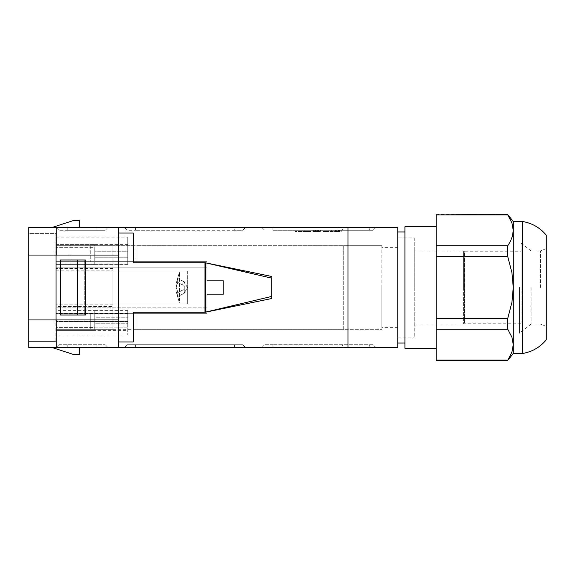 <?xml version="1.0" encoding="UTF-8"?>
<svg xmlns="http://www.w3.org/2000/svg" width="575" height="575" viewBox="0 0 575 575"><rect width="100%" height="100%" fill="white"/><g stroke="black" fill="none" stroke-linecap="round" stroke-linejoin="round"><path stroke-width="0.43" stroke-dasharray="2.88 2.16" d="M315.589 230.309L320.361 230.309L312.843 230.309L320.361 230.309L312.843 230.309L320.361 230.309L312.843 230.309L320.361 230.309L316.264 230.309L320.361 230.309L318.406 230.309L318.715 231.409L312.843 231.409L317.041 231.409L314.705 231.409L314.705 230.309L317.041 230.309L312.843 230.309L320.361 230.309L312.843 230.309L315.582 230.309L315.582 231.409L312.843 231.409L320.361 231.409L315.596 231.409M338.287 230.309L335.326 230.309L338.287 230.309C348.141 230.309 328.44 230.309 338.287 230.309C346.624 230.309 329.957 230.309 338.287 230.309M272.924 230.309L338.05 230.309L272.924 230.309L272.924 227.556L375.77 227.556L373.017 230.309L338.05 230.309L373.017 230.309L375.77 227.556L261.927 227.556L264.68 230.309L261.927 227.556L272.924 227.556L272.924 230.309M317.041 230.309L312.843 230.309L320.361 230.309L312.843 230.309L320.361 230.309L312.843 230.309L320.361 230.309L312.843 230.309L320.361 230.309L312.843 230.309L320.045 230.309L314.762 230.309L314.762 231.409L318.406 231.409L318.406 230.309L314.762 230.309L317.041 230.309L317.041 231.409M323.092 230.309L338.934 230.309L323.092 230.309L323.092 231.409L331.689 231.409L323.092 231.409L329.001 231.409L323.092 231.409L323.092 230.309L331.689 230.309L331.689 231.409L338.934 231.409L331.689 231.409L331.689 230.309L323.092 230.309C330.905 230.309 330.905 230.309 323.092 230.309M310.78 230.309L302.184 230.309L310.78 230.309L304.879 230.309L310.78 230.309L310.78 231.409L302.184 231.409L310.78 231.409L304.879 231.409L310.78 231.409L310.78 230.309L294.939 230.309L302.184 230.309L302.184 231.409L294.939 231.409L302.184 231.409L302.184 230.309L310.78 230.309C302.967 230.309 302.967 230.309 310.78 230.309M414.266 237.87L414.266 337.13L414.266 237.87L397.763 237.87L397.763 337.13L397.763 237.87M397.763 337.13L414.266 337.13M56.249 304.153L56.249 261.654L69.999 261.654L69.999 245.705L56.249 245.705L112.894 245.705L56.249 245.705L56.249 329.295L112.894 329.295L56.249 329.295L56.249 245.705L112.894 245.705L112.894 329.295L112.894 306.54L56.249 306.54L56.249 244.605L56.249 271.005L187.687 271.005L56.249 271.005L187.687 271.005L187.687 303.995L56.249 303.995L187.687 303.995L187.687 287.5L187.687 303.995L56.249 303.995L56.249 271.005L187.687 271.005L187.687 303.995L56.249 303.995L187.687 303.995L56.249 303.995L56.249 330.395L94.746 330.395L94.746 317.242L127.743 317.242L127.743 323.754L94.746 323.754L94.746 330.395L94.746 310.601L94.746 323.754L127.743 323.754L127.743 310.601L127.743 317.242L94.746 317.242L94.746 310.601L94.746 327.649L56.249 327.649L56.249 310.601L94.746 310.601L56.249 310.601L56.249 329.295L112.894 329.295L112.894 268.46L56.249 268.46L56.249 304.153L112.894 304.153M397.763 233.055L397.763 341.945L397.763 233.055M397.763 341.945L397.763 343.045L397.763 341.945M404.915 287.5L404.915 343.045L404.915 287.5M127.743 321.526L127.743 327.139L56.249 327.139L56.249 335.06L56.249 327.139L127.743 327.139L127.743 335.06L127.743 321.526L56.249 321.526L127.743 321.526L127.743 313.612L127.743 321.526M56.249 321.526L56.249 313.612L56.249 321.526M94.746 257.758L94.746 251.246L127.743 251.246L127.743 257.758L94.746 257.758L94.746 244.605L94.746 251.246L127.743 251.246L127.743 244.605L127.743 264.399L127.743 257.758L94.746 257.758M94.746 247.351L94.746 261.654L94.746 247.351L56.249 247.351L94.746 247.351M56.249 237.18L127.743 237.18L56.249 236.893L56.249 264.392L94.746 264.399L94.746 261.654L56.249 261.654L56.249 245.705L56.249 268.46M56.249 264.392L127.743 264.098L127.743 237.18L127.743 264.392L56.249 264.392L94.746 264.399L94.746 261.654L56.249 261.654L69.999 261.654L69.999 245.705L135.987 245.705L135.987 261.654L69.999 261.654L90.268 261.654L90.268 245.705L56.249 245.705L112.894 245.705L112.894 268.46M56.249 244.605L94.746 244.605L56.249 244.605M127.743 323.754L127.743 330.395L127.743 323.754M94.746 330.395L94.746 327.649L56.249 327.649L56.249 330.395L127.743 330.395M56.249 306.54L56.249 329.295L56.249 313.346L56.249 329.295L69.999 329.295L69.999 313.346L56.249 313.346L206.935 313.346L206.935 294.371L206.935 307.848L56.249 307.848L206.935 307.848L206.935 294.371L223.431 294.371L223.431 280.629L206.935 280.629L206.935 261.654L56.249 261.654L135.987 261.654L135.987 245.705L343.713 245.705L343.713 329.295L135.987 329.295L135.987 313.346L135.987 329.295L56.249 329.295L112.894 329.295L112.894 245.705L112.894 306.54M56.249 270.847L112.894 270.847M67.246 230.309L105.189 230.309L58.995 230.309L67.246 230.309L67.246 227.556L107.942 227.556L105.189 230.309L107.942 227.556L56.249 227.556L67.246 227.556L67.246 230.309M79.343 227.556L51.851 227.556L73.844 220.405L79.343 220.405L79.343 227.556L51.851 227.556L73.844 220.405L79.343 220.405L79.343 227.556L51.851 227.556L79.343 227.556L79.343 220.405L73.844 220.405L51.851 227.556L56.249 227.556L58.995 230.309L56.249 227.556L28.75 227.556L28.75 319.944L28.75 233.608L55.15 233.608A1.1 1.1 0 0 1 56.249 234.708A1.1 1.1 0 0 0 55.15 233.608L28.75 233.608L28.75 255.056L55.15 255.056L55.15 233.608L28.75 233.608L55.15 233.608L56.249 234.708L56.249 255.048L56.249 227.556L118.392 227.556L118.392 255.056L56.249 255.056L56.249 340.292L56.249 234.708L55.15 233.608L55.15 255.056L112.894 255.056L56.249 255.056M242.679 230.309L245.432 227.556L242.679 230.309L234.428 230.309L242.679 230.309M234.428 227.556L124.437 227.556L127.19 230.309L135.441 230.309L127.19 230.309L124.437 227.556L234.428 227.556L234.428 230.309L135.441 230.309L234.428 230.309L234.428 227.556M77.697 314.999L85.395 314.999L84.281 314.999L84.281 260.001L85.395 260.001L60.318 260.001L84.281 260.001L84.281 314.999L60.318 314.999L60.318 260.001L85.395 260.001L85.395 314.999L60.318 314.999L77.697 314.999L77.697 260.001M245.432 347.444L242.679 344.691L127.19 344.691L124.437 347.444L245.432 347.444L124.437 347.444L127.19 344.691L242.679 344.691L245.432 347.444M272.924 344.691L264.68 344.691L261.927 347.444L375.77 347.444L373.017 344.691L272.924 344.691L373.017 344.691L375.77 347.444L261.927 347.444L264.68 344.691L272.924 344.691L272.924 347.444L272.924 344.691M28.75 255.056L28.75 341.392L55.15 341.392L28.75 341.392L55.15 341.392L28.75 341.392L28.75 319.944L28.75 347.444L28.75 341.392L28.75 347.444L107.942 347.444L51.851 347.444L73.844 354.595L79.343 354.595L73.844 354.595L79.343 354.595L79.343 347.444L79.343 354.595L79.343 347.444L51.851 347.444L73.844 354.595L51.851 347.444L79.343 347.444M58.995 344.691L105.189 344.691L58.995 344.691L56.249 347.444L58.995 344.691M107.942 347.444L105.189 344.691L107.942 347.444M347.99 227.556L397.763 227.556L397.763 347.444L347.99 347.444L347.99 227.556L118.392 227.556M205.009 312.247A2.753 2.753 0 0 0 205.555 312.189L271.831 296.398L271.824 298.497L205.555 312.189A2.753 2.753 0 0 1 205.002 312.247L133.242 312.247L133.242 341.945L118.392 341.945L118.392 233.055L133.242 233.055L133.242 262.753L204.966 262.753M205.591 262.825L271.824 276.496L271.824 298.504L205.002 312.247L133.242 312.247L133.242 341.945L118.392 341.945L118.392 347.444L118.392 233.055L133.242 233.055L133.242 262.753L133.242 233.055L118.392 233.055M271.824 278.192L204.987 262.753L204.995 312.247L271.824 298.504L271.824 276.503L271.824 296.398M205.584 312.182L205.57 262.818L205.002 262.753A2.753 2.753 0 0 1 205.555 262.811L271.824 276.503L205.555 262.811A2.753 2.753 0 0 0 205.002 262.753L133.242 262.753M347.99 347.444L118.392 347.444L118.392 255.056M133.242 341.945L133.242 312.247L204.995 312.247M56.249 313.346L135.987 313.346L135.987 329.295L90.268 329.295L90.268 313.346L69.999 313.346L69.999 329.295L90.268 329.295L90.268 313.346L206.935 313.346L206.935 294.371L223.431 294.371L223.431 280.629L206.935 280.629L206.935 267.152L56.249 267.152L206.935 267.152L206.935 280.629L206.935 261.654L135.987 261.654L135.987 245.705L135.987 261.654L90.268 261.654L90.268 245.705L343.713 245.705L343.713 329.295L381.814 329.295L135.987 329.295L135.987 313.346L56.249 313.346L112.894 313.346M206.935 294.371L223.431 294.371L223.431 280.629L206.935 280.629L223.431 280.629L223.431 294.371L206.935 294.371M381.814 245.705L343.713 245.705L381.814 245.705L381.814 329.295L381.814 245.705M381.814 287.5L381.814 327.369L381.814 287.5M397.763 287.5L397.763 247.631L397.763 287.5M28.75 347.444L56.249 347.444L56.249 319.944L118.392 319.944M56.249 347.444L118.392 347.444M28.75 341.392L55.15 341.392A1.1 1.1 0 0 0 56.249 340.292A1.1 1.1 -0 0 1 55.15 341.392L55.15 255.056L55.15 319.944L56.249 319.944L28.75 319.944L56.249 319.952M94.746 264.399L127.743 264.098L56.249 264.098L56.249 245.705M436.26 287.5L436.26 348.27L436.26 287.5M404.915 348.27L404.915 226.73M521.087 251.757L521.087 323.243L521.087 251.757L464.442 251.757L464.442 323.243L464.442 251.757L463.622 250.93L463.622 287.5L463.622 250.93L414.266 250.93L414.266 287.5L414.266 250.93M463.622 287.5L463.622 324.07L463.622 287.5M521.087 287.5L521.087 243.088L521.087 287.5M546.25 339.854L546.25 235.146M522.603 221.504L522.603 353.496M513.252 221.504L513.252 287.5L511.944 272.715L507.754 256.601L507.754 245.798L436.26 245.798L436.26 360.367M513.252 353.496L513.252 287.5L511.944 302.285L507.754 318.399L507.754 329.202L511.944 337.259L513.252 344.655L511.944 352.044L507.754 360.101L436.26 360.101M531.128 287.5L531.128 324.07L531.128 287.5M507.754 256.601L436.26 256.601M436.26 214.633L507.754 214.633M436.26 245.798L436.26 214.899M511.944 222.956L513.252 230.345L512.44 236.153L510.269 241.593L507.754 245.798M511.189 221.03L511.822 222.618M510.269 219.104L511.038 220.692M509.206 217.178L510.097 218.766M507.991 215.258L509.004 216.84M436.26 318.399L507.754 318.399M436.26 329.202L507.754 329.202M414.266 287.5L414.266 324.07L414.266 287.5M187.687 275.705L187.687 299.295L187.687 275.705M184 281.542L177.661 278.458L176.087 283.612L177.661 278.458L177.661 282.347L176.087 291.388L177.661 296.542L184 293.458L177.661 296.542L177.661 292.653L176.087 283.612L177.661 292.653L184.273 289.153L184.273 281.958L177.661 278.458L177.661 282.347L184.273 285.847L184 293.458L184 281.542M179.436 300.876L179.436 272.104L179.436 300.876M184 285.43L184.273 293.286L184.273 285.847L184.273 293.286L184 289.57L177.661 292.653L177.661 296.542L176.087 291.388L177.661 282.347L184 285.43M313.397 230.309L313.397 231.409L320.045 231.409L320.045 230.309L313.397 230.309M315.991 230.309L320.361 230.309L312.843 230.309L312.843 231.409L320.361 231.409L320.361 230.309L320.361 231.409L320.361 230.309L320.361 231.409L320.361 230.309L320.361 231.409L320.361 230.309L320.361 231.409L320.361 230.309L320.361 231.409L320.361 230.309L320.361 231.409L320.361 230.309L320.361 231.409L320.361 230.309L320.361 231.409L320.361 230.309L312.843 230.309L312.843 231.409L312.843 230.309L312.843 231.409L312.843 230.309L312.843 231.409L312.843 230.309L312.843 231.409L312.843 230.309L312.843 231.409L312.843 230.309L312.843 231.409L312.843 230.309L312.843 231.409L312.843 230.309L312.843 231.409L312.843 230.309L312.843 231.409L312.843 230.309L312.843 231.409L312.843 230.309L315.991 230.309L315.991 231.409M316.264 230.309L316.264 231.409M338.287 231.409L335.326 231.409L338.287 231.409M315.804 230.309L315.804 231.409L315.804 230.309M317.63 230.309L317.63 231.409L315.352 231.409L317.63 231.409L317.63 230.309L317.63 231.409M318.536 230.309L318.536 231.409L316.947 231.409L318.536 231.409L318.536 230.309L318.536 231.409L318.536 230.309L318.536 231.409L318.536 230.309L316.947 230.309L316.947 231.409L316.947 230.309L318.536 230.309M315.352 230.309L315.352 231.409L315.352 230.309M314.072 230.309L314.072 231.409L314.072 230.309M338.05 230.309L338.05 227.556L338.05 230.309L336.67 230.309L339.861 230.309L336.67 230.309L338.035 230.309L336.67 230.309L336.67 231.409L339.861 231.409L336.67 231.409L338.035 231.409L336.67 231.409L336.67 230.309L336.67 231.409L336.67 230.309L338.035 230.309L338.035 231.409L338.035 230.309L336.67 230.309L339.861 230.309L339.861 231.409L339.861 230.309L338.064 230.309L338.064 231.409M339.408 230.309L338.495 230.309L338.495 231.409L339.408 231.409L338.495 231.409L338.495 230.309L339.408 230.309L339.408 231.409L339.408 230.309L338.495 230.309L339.408 230.309M519.304 287.5L519.304 333.306L519.304 287.5M519.512 287.5L519.512 333.148L519.512 287.5M331.689 230.309C341.262 230.309 341.262 230.309 331.689 230.309M302.184 230.309C292.61 230.309 292.61 230.309 302.184 230.309M56.249 261.654L112.894 261.654M96.945 227.556L96.945 230.309L96.945 227.556M342.168 230.309L343.548 227.556L342.168 230.309M368.891 230.309L370.264 227.556L368.891 230.309M135.441 230.309L135.441 227.556L135.441 230.309M234.428 344.691L234.428 347.444L234.428 344.691M135.441 344.691L135.441 347.444L135.441 344.691M338.05 347.444L338.05 344.691L338.05 347.444M343.548 347.444L342.168 344.691L343.548 347.444M370.264 347.444L368.891 344.691L370.264 347.444M96.945 347.444L96.945 344.691L96.945 347.444M67.246 347.444L67.246 344.691L67.246 347.444M56.249 340.292L55.15 341.392L56.249 340.292A1.1 1.1 -0 0 1 55.15 341.392L55.15 319.944L28.75 319.944M540.478 287.5L540.478 250.93L540.478 287.5M127.743 335.06L56.249 335.06M127.743 313.612L56.249 313.612M127.743 244.605L94.746 244.605M127.743 310.601L94.746 310.601M56.249 303.995L187.687 303.995M397.763 247.631L381.814 247.631M397.763 327.369L381.814 327.369M127.743 236.893L56.249 236.893M521.087 323.243L464.442 323.243L463.622 324.07L414.266 324.07M546.25 248.572L540.478 250.93L531.128 250.93L521.087 243.088M546.25 326.428L540.478 324.07L531.128 324.07L521.087 331.912M176.115 283.619L179.436 272.104L187.687 272.104L179.436 272.104L176.115 283.619M176.115 291.381L179.436 302.896L187.687 302.896L179.436 302.896L176.115 291.381M187.299 287.5L184.273 281.714L187.299 287.5L184.273 293.286L187.299 287.5M341.248 231.409L341.248 230.309M335.326 231.409L335.326 230.309M340.795 231.409L340.795 230.309M335.786 231.409L335.786 230.309M338.934 231.409L338.934 230.309M329.001 231.409L329.001 230.309M294.939 231.409L294.939 230.309M304.879 231.409L304.879 230.309"/><path stroke-width="0.86" d="M79.343 227.556L79.343 220.405L73.844 220.405L51.851 227.556L28.75 227.556L56.249 227.556L56.249 255.056L28.75 255.056L28.75 227.556L118.392 227.556L118.392 255.056L56.249 255.056M77.697 314.999L85.395 314.999L85.395 260.001L60.318 260.001L60.318 314.999L77.697 314.999L77.697 260.001M79.343 347.444L79.343 354.595L73.844 354.595L51.851 347.444L28.75 347.444L28.75 319.944L56.249 319.944L56.249 347.444L28.75 347.135M133.242 341.945L118.392 341.945L133.242 341.945L133.242 312.247L204.995 312.247A2.753 2.753 0 0 0 205.009 312.247M204.959 312.247L205.562 312.182L205.57 262.825L271.824 276.496L271.824 298.497L205.584 312.182M118.392 233.055L133.242 233.055L133.242 262.753L205.591 262.825L205.002 262.753L204.995 312.247L271.831 296.398M133.242 262.753L205.002 262.753M271.824 278.192L205.591 262.825M347.99 347.444L347.99 227.556L397.763 227.556L397.763 347.444L118.392 347.444L118.392 255.056M347.99 227.556L118.392 227.556M28.75 255.056L28.75 319.944M118.392 347.444L56.249 347.444M56.249 245.705L56.249 237.18M436.26 226.73L404.915 226.73L404.915 348.27L436.26 348.27M522.603 287.5L522.603 221.504C532.148 223.165 540.026 227.714 546.25 235.146L546.25 339.854C540.026 347.286 532.148 351.835 522.603 353.496L522.603 287.5M436.26 256.601L436.26 214.899L507.754 214.899L511.944 222.956L513.252 230.345L513.252 353.496L507.754 360.367L436.26 360.367L436.26 256.601L507.754 256.601L507.754 245.798L510.269 241.593L512.44 236.153L513.252 230.345L513.252 221.504L522.603 221.504M436.26 214.899L507.754 214.633L507.991 215.258M436.26 245.798L507.754 245.798M507.754 360.367L511.944 352.044L513.252 344.655L511.944 337.259L507.754 329.202L507.754 318.399L511.944 302.285L513.252 287.5L511.944 272.715L507.754 256.601M507.754 360.101L436.26 360.101M507.754 329.202L436.26 329.202M436.26 318.399L507.754 318.399M118.392 319.944L56.249 319.944M397.763 343.045L404.915 343.045M397.763 231.955L404.915 231.955M513.252 353.496L522.603 353.496M513.252 221.504L507.754 214.633"/></g></svg>
